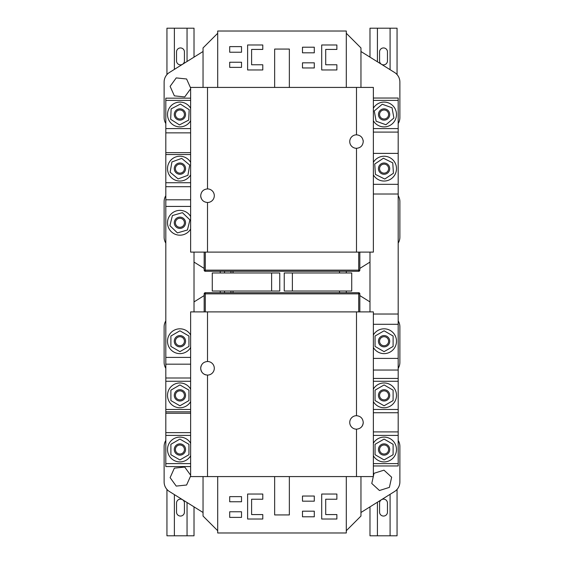 <?xml version="1.0" encoding="UTF-8"?>
<svg xmlns="http://www.w3.org/2000/svg" width="564" height="564" viewBox="0 0 564 564"><rect width="100%" height="100%" fill="white"/><g stroke="black" fill="none" stroke-linecap="round" stroke-linejoin="round"><path stroke-width="0.85" d="M351.732 291.024L351.732 272.976L292.378 272.976L292.378 291.024L351.732 291.024M292.378 291.024L284.235 291.024L284.235 272.976L292.378 272.976M212.268 291.024L212.268 272.976L271.622 272.976L271.622 291.024L212.268 291.024M271.622 272.976L279.765 272.976L279.765 291.024L271.622 291.024M184.428 449.508A4.512 4.512 0 0 0 179.916 444.996A4.512 4.512 0 0 0 175.404 449.508A4.512 4.512 0 0 0 179.916 454.02A4.512 4.512 0 0 0 184.428 449.508M174.276 449.508A5.64 5.64 0 0 1 179.916 443.868A5.64 5.64 0 0 1 185.556 449.508A5.64 5.64 0 0 1 179.916 455.148A5.64 5.64 0 0 1 174.276 449.508M170.899 454.725L179.923 459.928L188.947 454.711L188.933 444.291L179.909 439.088L170.885 444.305L170.899 454.725M190.632 443.255A12.408 12.408 0 0 0 167.508 449.508A12.408 12.408 0 0 0 190.632 455.761M190.632 435.408L165.816 435.408L165.816 463.608L190.632 463.608M165.816 435.408L165.816 98.171L190.632 98.171M190.632 466.576L165.816 466.576L165.816 463.608M165.816 128.592L190.632 128.592M289.353 87.42L289.353 49.068L274.647 49.068L274.647 87.42M217.704 87.42L217.704 31.02L346.296 31.02L346.296 87.42M165.816 195.68A11.28 11.28 0 0 0 164.124 201.623L164.124 237.169A11.28 11.28 0 0 0 165.816 243.112M204.168 268.422L194.016 262.084M369.984 262.084L359.832 268.422M398.184 243.112A11.28 11.28 0 0 0 399.876 237.169L399.876 201.623A11.28 11.28 0 0 0 398.184 195.68M398.184 123.544A11.28 11.28 0 0 0 399.876 117.601L399.876 82.055A11.28 11.28 0 0 0 394.567 72.481L360.96 51.507M165.816 123.544A11.28 11.28 0 0 1 164.124 117.601L164.124 82.055A11.28 11.28 0 0 1 169.433 72.481L203.04 51.507M187.051 61.483L187.051 28.2L194.016 28.2L194.016 57.14M390.091 69.689L390.091 28.2L397.056 28.2L397.056 74.589M190.632 88.019L186.592 78.981L176.229 77.91L170.117 86.348L174.368 95.859L184.731 96.93L190.632 88.788M359.832 252.108L359.832 270.156A1.128 1.128 0 0 1 358.704 271.284L205.296 271.284A1.128 1.128 0 0 1 204.168 270.156L204.168 252.108M373.368 431.904L398.184 431.904L398.184 435.408L373.368 435.408M373.368 98.037L398.184 98.037L398.184 431.904M373.368 465.963L398.184 465.963L398.184 435.408M165.816 100.392L190.632 100.392M190.632 108.239A12.408 12.408 0 0 0 167.508 114.492A12.408 12.408 0 0 0 190.632 120.745M165.816 182.736L190.632 182.736M165.816 154.536L190.632 154.536M190.632 162.383A12.408 12.408 0 0 0 167.508 168.636A12.408 12.408 0 0 0 190.632 174.889M398.184 100.392L373.368 100.392M398.184 128.592L373.368 128.592M373.368 120.745A12.408 12.408 0 0 0 396.492 114.492A12.408 12.408 0 0 0 373.368 108.239M207.503 252.108L190.632 252.108L190.632 87.42L207.503 87.42L207.503 188.912A6.796 6.796 0 0 1 214.299 195.708A6.796 6.796 0 0 1 207.503 202.504L207.503 252.108L356.497 252.108L356.497 148.304A6.74 6.74 0 0 1 349.75 141.564A6.74 6.74 0 0 1 356.497 134.824L356.497 87.42L207.503 87.42M356.497 87.42L373.368 87.42L373.368 252.108L356.497 252.108M207.503 202.504C203.378 202.109 201.108 199.839 200.706 195.708A6.796 6.796 0 0 0 201.221 198.302M356.497 134.824C360.586 135.219 362.835 137.468 363.237 141.564C362.835 145.667 360.593 147.909 356.497 148.304M224.55 272.976L224.55 271.284M230.937 272.976L230.937 271.284M220.242 272.976L220.242 271.284M233.01 272.976L233.01 271.284M200.706 195.708C201.108 191.577 203.378 189.307 207.503 188.912M363.237 141.564A6.74 6.74 0 0 0 363.11 140.246M360.96 87.42L360.96 47.94L346.296 33.276M203.04 87.42L203.04 47.94L217.704 33.276M321.706 69.964L321.706 44.986L336.877 44.986L336.877 49.428L325.703 49.428L325.703 64.782L336.877 64.782L336.877 69.964L321.706 69.964M302.48 62.823L314.289 62.823L314.289 67.962L302.48 67.962L302.48 62.823M302.48 52.826L302.48 47.207L314.289 47.207L314.289 52.826L302.48 52.826M247.61 69.964L247.61 44.986L262.782 44.986L262.782 49.428L251.607 49.428L251.607 64.782L262.782 64.782L262.782 69.964L247.61 69.964M229.703 52.233L241.519 52.233L241.519 46.615L229.703 46.615L229.703 52.233M241.519 62.237L241.519 67.37L229.703 67.37L229.703 62.237L241.519 62.237M373.368 132.096L398.184 132.096M289.353 476.58L289.353 514.932L274.647 514.932L274.647 476.58M217.704 476.58L217.704 532.98L346.296 532.98L346.296 476.58M369.984 301.916L359.832 295.578M398.184 320.888A11.28 11.28 0 0 1 399.876 326.831L399.876 362.377A11.28 11.28 0 0 1 398.184 368.32M204.168 295.578L194.016 301.916M165.816 368.32A11.28 11.28 0 0 1 164.124 362.377L164.124 326.831A11.28 11.28 0 0 1 165.816 320.888M203.04 512.493L169.433 491.519A11.28 11.28 0 0 1 164.124 481.945L164.124 446.399A11.28 11.28 0 0 1 165.816 440.456M360.96 512.493L394.567 491.519A11.28 11.28 0 0 0 399.876 481.945L399.876 446.399A11.28 11.28 0 0 0 398.184 440.456M194.016 506.86L194.016 535.8L187.051 535.8L187.051 502.517M397.056 489.411L397.056 535.8L390.091 535.8L390.091 494.311M190.632 475.981L186.592 485.019L176.229 486.09L170.117 477.652L174.368 468.141L184.731 467.07L190.632 475.212M359.832 311.892L359.832 293.844A1.128 1.128 0 0 0 358.704 292.716L205.296 292.716A1.128 1.128 0 0 0 204.168 293.844L204.168 311.892M165.816 381.264L190.632 381.264M165.816 409.464L190.632 409.464M190.632 389.111A12.408 12.408 0 0 0 167.508 395.364A12.408 12.408 0 0 0 190.632 401.617M398.184 463.608L373.368 463.608M373.368 455.761A12.408 12.408 0 0 0 396.492 449.508A12.408 12.408 0 0 0 373.368 443.255M398.184 409.464L373.368 409.464M398.184 381.264L373.368 381.264M373.368 401.617A12.408 12.408 0 0 0 396.492 395.364A12.408 12.408 0 0 0 373.368 389.111M190.632 311.892L190.632 476.58L207.503 476.58L207.503 375.088A6.796 6.796 0 0 0 214.299 368.292A6.796 6.796 0 0 0 207.503 361.496L207.503 311.892L190.632 311.892M207.503 311.892L356.497 311.892L356.497 415.696A6.74 6.74 0 0 0 349.75 422.436A6.74 6.74 0 0 0 356.497 429.176L356.497 476.58L207.503 476.58M356.497 476.58L373.368 476.58L373.368 311.892L356.497 311.892M206.17 374.954A6.796 6.796 0 0 1 200.706 368.292C201.108 372.423 203.378 374.693 207.503 375.088M356.497 429.176C360.586 428.781 362.835 426.532 363.237 422.436A6.74 6.74 0 0 1 362.73 425.009M362.715 425.044A6.74 6.74 0 0 1 361.263 427.202M230.937 291.024L230.937 292.716M224.55 291.024L224.55 292.716M220.242 291.024L220.242 292.716M233.01 291.024L233.01 292.716M207.503 361.496C203.378 361.891 201.108 364.161 200.706 368.292A6.796 6.796 0 0 1 201.221 365.698M363.237 422.436C362.835 418.333 360.593 416.091 356.497 415.696M360.96 476.58L360.96 516.06L346.296 530.724M203.04 476.58L203.04 516.06L217.704 530.724M321.706 494.036L321.706 519.014L336.877 519.014L336.877 514.572L325.703 514.572L325.703 499.218L336.877 499.218L336.877 494.036L321.706 494.036M302.48 501.177L314.289 501.177L314.289 496.038L302.48 496.038L302.48 501.177M302.48 511.174L302.48 516.793L314.289 516.793L314.289 511.174L302.48 511.174M247.61 494.036L247.61 519.014L262.782 519.014L262.782 514.572L251.607 514.572L251.607 499.218L262.782 499.218L262.782 494.036L247.61 494.036M229.703 511.767L241.519 511.767L241.519 517.385L229.703 517.385L229.703 511.767M241.519 501.763L241.519 496.63L229.703 496.63L229.703 501.763L241.519 501.763M373.305 476.58L371.775 483.468L379.452 490.511L389.393 487.388L391.656 477.214L383.978 470.164L374.038 473.295L373.368 476.312M373.368 412.735L398.184 412.735M373.368 378.444L398.184 378.444M373.368 370.047L398.184 370.047M369.984 252.108L369.984 311.892M373.368 153.387L398.184 153.387M373.368 184.329L398.184 184.329M373.368 174.889A12.408 12.408 0 0 0 396.492 168.636A12.408 12.408 0 0 0 373.368 162.383M373.368 324.3L398.184 324.3M373.368 358.408L398.184 358.408M373.368 347.473A12.408 12.408 0 0 0 396.492 341.22A12.408 12.408 0 0 0 373.368 334.967M373.368 314.028L398.184 314.028M373.368 194.016L398.184 194.016M383.414 158.237L374.743 164.018L375.412 174.417L384.754 179.035L393.425 173.254L392.755 162.855L383.414 158.237M378.444 168.636A5.64 5.64 0 0 1 384.084 162.996A5.64 5.64 0 0 1 389.724 168.636A5.64 5.64 0 0 1 384.084 174.276A5.64 5.64 0 0 1 378.444 168.636M388.596 168.636A4.512 4.512 0 0 0 384.084 164.124A4.512 4.512 0 0 0 379.572 168.636A4.512 4.512 0 0 0 384.084 173.148A4.512 4.512 0 0 0 388.596 168.636M382.237 104.234L374.277 110.967L376.125 121.218L385.931 124.75L393.891 118.017L392.043 107.766L382.237 104.234M378.444 114.492A5.64 5.64 0 0 1 384.084 108.852A5.64 5.64 0 0 1 389.724 114.492A5.64 5.64 0 0 1 384.084 120.132A5.64 5.64 0 0 1 378.444 114.492M388.596 114.492A4.512 4.512 0 0 0 384.084 109.98A4.512 4.512 0 0 0 379.572 114.492A4.512 4.512 0 0 0 384.084 119.004A4.512 4.512 0 0 0 388.596 114.492M375.053 454.711L384.077 459.928L393.101 454.725L393.115 444.305L384.091 439.088L375.067 444.291L375.053 454.711M378.444 449.508A5.64 5.64 0 0 1 384.084 443.868A5.64 5.64 0 0 1 389.724 449.508A5.64 5.64 0 0 1 384.084 455.148A5.64 5.64 0 0 1 378.444 449.508M388.596 449.508A4.512 4.512 0 0 0 384.084 444.996A4.512 4.512 0 0 0 379.572 449.508A4.512 4.512 0 0 0 384.084 454.02A4.512 4.512 0 0 0 388.596 449.508M375.053 400.567L384.077 405.784L393.101 400.581L393.115 390.161L384.091 384.944L375.067 390.147L375.053 400.567M378.444 395.364A5.64 5.64 0 0 1 384.084 389.724A5.64 5.64 0 0 1 389.724 395.364A5.64 5.64 0 0 1 384.084 401.004A5.64 5.64 0 0 1 378.444 395.364M388.596 395.364A4.512 4.512 0 0 0 384.084 390.852A4.512 4.512 0 0 0 379.572 395.364A4.512 4.512 0 0 0 384.084 399.876A4.512 4.512 0 0 0 388.596 395.364M375.053 346.423L384.077 351.64L393.101 346.437L393.115 336.017L384.091 330.8L375.067 336.003L375.053 346.423M378.444 341.22A5.64 5.64 0 0 1 384.084 335.58A5.64 5.64 0 0 1 389.724 341.22A5.64 5.64 0 0 1 384.084 346.86A5.64 5.64 0 0 1 378.444 341.22M388.596 341.22A4.512 4.512 0 0 0 384.084 336.708A4.512 4.512 0 0 0 379.572 341.22A4.512 4.512 0 0 0 384.084 345.732A4.512 4.512 0 0 0 388.596 341.22M194.016 311.892L194.016 252.108M190.632 357.414L165.816 357.414M190.632 206.431L165.816 206.431M190.632 334.967A12.408 12.408 0 0 0 167.508 341.22A12.408 12.408 0 0 0 190.632 347.473M190.632 216.527A12.408 12.408 0 0 0 167.508 222.78A12.408 12.408 0 0 0 190.632 229.033M190.632 152.64L165.816 152.64M190.632 411.833L165.816 411.833M190.632 364.175L165.816 364.175M190.632 199.79L165.816 199.79M190.632 378L165.816 378M190.632 186.691L165.816 186.691M190.632 413.25L165.816 413.25M190.632 432.623L165.816 432.623M190.632 132.864L165.816 132.864M177.42 232.897L187.431 229.999L189.927 219.882L182.412 212.663L172.401 215.561L169.905 225.678L177.42 232.897M174.276 222.78A5.64 5.64 0 0 1 179.916 217.14A5.64 5.64 0 0 1 185.556 222.78A5.64 5.64 0 0 1 179.916 228.42A5.64 5.64 0 0 1 174.276 222.78M184.428 222.78A4.512 4.512 0 0 0 179.916 218.268A4.512 4.512 0 0 0 175.404 222.78A4.512 4.512 0 0 0 179.916 227.292A4.512 4.512 0 0 0 184.428 222.78M170.899 346.437L179.923 351.64L188.947 346.423L188.933 336.003L179.909 330.8L170.885 336.017L170.899 346.437M174.276 341.22A5.64 5.64 0 0 1 179.916 335.58A5.64 5.64 0 0 1 185.556 341.22A5.64 5.64 0 0 1 179.916 346.86A5.64 5.64 0 0 1 174.276 341.22M184.428 341.22A4.512 4.512 0 0 0 179.916 336.708A4.512 4.512 0 0 0 175.404 341.22A4.512 4.512 0 0 0 179.916 345.732A4.512 4.512 0 0 0 184.428 341.22M179.451 124.905L188.693 120.104L189.166 109.691L180.381 104.079L171.139 108.88L170.666 119.293L179.451 124.905M174.276 114.492A5.64 5.64 0 0 1 179.916 108.852A5.64 5.64 0 0 1 185.556 114.492A5.64 5.64 0 0 1 179.916 120.132A5.64 5.64 0 0 1 174.276 114.492M184.428 114.492A4.512 4.512 0 0 0 179.916 109.98A4.512 4.512 0 0 0 175.404 114.492A4.512 4.512 0 0 0 179.916 119.004A4.512 4.512 0 0 0 184.428 114.492M178.111 178.901L187.904 175.333L189.708 165.069L181.721 158.371L171.928 161.938L170.124 172.203L178.111 178.901M174.276 168.636A5.64 5.64 0 0 1 179.916 162.996A5.64 5.64 0 0 1 185.556 168.636A5.64 5.64 0 0 1 179.916 174.276A5.64 5.64 0 0 1 174.276 168.636M184.428 168.636A4.512 4.512 0 0 0 179.916 164.124A4.512 4.512 0 0 0 175.404 168.636A4.512 4.512 0 0 0 179.916 173.148A4.512 4.512 0 0 0 184.428 168.636M170.899 400.581L179.923 405.784L188.947 400.567L188.933 390.147L179.909 384.944L170.885 390.161L170.899 400.581M174.276 395.364A5.64 5.64 0 0 1 179.916 389.724A5.64 5.64 0 0 1 185.556 395.364A5.64 5.64 0 0 1 179.916 401.004A5.64 5.64 0 0 1 174.276 395.364M184.428 395.364A4.512 4.512 0 0 0 179.916 390.852A4.512 4.512 0 0 0 175.404 395.364A4.512 4.512 0 0 0 179.916 399.876A4.512 4.512 0 0 0 184.428 395.364M390.091 535.8L369.984 535.8L369.984 506.86M369.984 57.14L369.984 28.2L390.091 28.2M377.415 535.8L377.415 502.221M377.415 61.779L377.415 28.2M187.051 535.8L166.944 535.8L166.944 489.411M166.944 74.589L166.944 28.2L187.051 28.2M174.375 535.8L174.375 494.607M174.375 69.393L174.375 28.2M176.532 512.112L176.532 503.088A3.948 3.948 0 0 1 180.48 499.14A3.948 3.948 0 0 1 184.428 503.088L184.428 512.112A3.948 3.948 0 0 1 180.48 516.06A3.948 3.948 0 0 1 176.532 512.112M184.428 51.888L184.428 60.912A3.948 3.948 0 0 1 180.48 64.86A3.948 3.948 0 0 1 176.532 60.912L176.532 51.888A3.948 3.948 0 0 1 180.48 47.94A3.948 3.948 0 0 1 184.428 51.888M379.572 512.112L379.572 503.088A3.948 3.948 0 0 1 383.52 499.14A3.948 3.948 0 0 1 387.468 503.088L387.468 512.112A3.948 3.948 0 0 1 383.52 516.06A3.948 3.948 0 0 1 379.572 512.112M379.572 60.912L379.572 51.888A3.948 3.948 0 0 1 383.52 47.94A3.948 3.948 0 0 1 387.468 51.888L387.468 60.912A3.948 3.948 0 0 1 383.52 64.86A3.948 3.948 0 0 1 379.572 60.912M205.296 252.108L205.296 270.156L358.704 270.156L358.704 252.108M204.168 270.156A1.128 1.128 0 0 0 205.296 271.284L205.296 270.156L204.168 270.156M359.832 270.156L358.704 270.156L358.704 271.284M205.296 311.892L205.296 293.844L358.704 293.844L358.704 311.892M204.168 293.844A1.128 1.128 0 0 1 205.296 292.716L205.296 293.844L204.168 293.844M359.832 293.844L358.704 293.844L358.704 292.716M346.296 272.976L346.296 271.284M339.528 272.976L339.528 271.284M339.528 291.024L339.528 292.716M346.296 291.024L346.296 292.716"/></g></svg>
